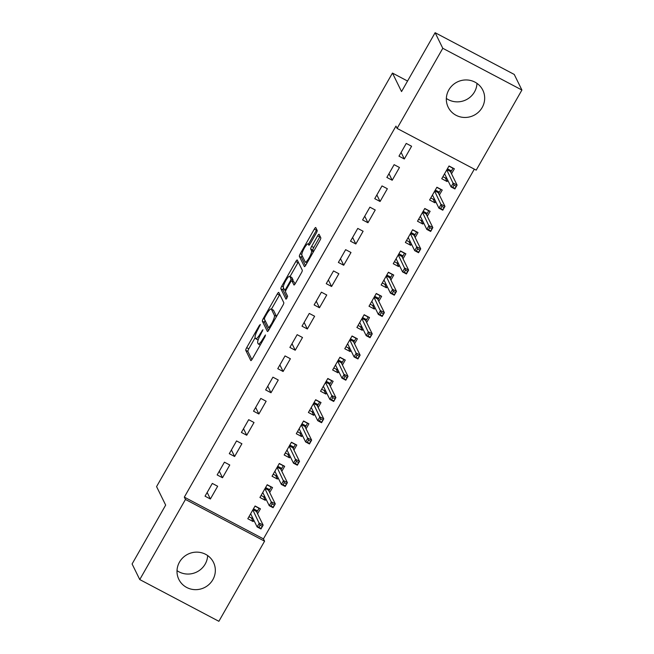 <?xml version="1.0" encoding="UTF-8"?>
<svg xmlns="http://www.w3.org/2000/svg" width="654" height="654" viewBox="0 0 654 654"><rect width="100%" height="100%" fill="white"/><g stroke="black" fill="none" stroke-linecap="round" stroke-linejoin="round"><path stroke-width="0.98" d="M255.15 337.677A7.774 1.66 -62.2 0 1 258.068 329.183L260.341 324.458L259.311 325.52L246.672 347.683A2.428 0.515 -62.2 0 0 245.765 350.34L250.784 360.55A2.428 0.515 -62.2 0 0 250.842 360.607A2.428 0.515 -62.2 0 0 252.248 359.03L264.895 336.867L265.491 334.962L262.867 338.936A7.774 1.66 -62.2 0 1 258.346 343.996A7.774 1.66 -62.2 0 1 258.166 343.8L257.75 342.949A7.774 1.66 -62.2 0 1 260.66 334.456L262.933 329.73L260.276 333.663A7.774 1.66 -62.2 0 1 255.755 338.723A7.774 1.66 -62.2 0 1 255.575 338.527L255.15 337.677L248.814 348.811A2.428 0.515 -62.2 0 0 247.899 351.468L251.896 359.602M476.987 83.369A19.301 18.631 -26.2 0 1 474.51 91.903A19.301 18.631 -26.2 0 1 446.347 98.435M482.178 107.501A19.301 18.631 -26.2 0 1 464.806 117.467A19.301 18.631 -26.2 0 1 448.186 107.223A19.301 18.631 -26.2 0 1 448.824 89.909A19.301 18.631 -26.2 0 1 466.196 79.943A19.301 18.631 -26.2 0 1 482.824 90.187A19.301 18.631 -26.2 0 1 482.178 107.501M207.653 555.565A19.301 18.631 -26.2 0 1 205.176 564.091A19.301 18.631 -26.2 0 1 177.013 570.631M212.844 579.689A19.301 18.631 -26.2 0 1 195.472 589.663A19.301 18.631 -26.2 0 1 178.853 579.411A19.301 18.631 -26.2 0 1 179.49 562.097A19.301 18.631 -26.2 0 1 196.862 552.131A19.301 18.631 -26.2 0 1 213.49 562.383A19.301 18.631 -26.2 0 1 212.844 579.689M316.274 233.102A2.428 0.515 -62.2 0 0 317.19 230.445L315.784 227.584A2.428 0.515 -62.2 0 0 315.727 227.518A2.428 0.515 -62.2 0 0 314.312 229.104L300.276 253.711A2.428 0.515 -62.2 0 0 299.36 256.368L304.38 266.579A2.428 0.515 -62.2 0 0 304.437 266.636A2.428 0.515 -62.2 0 0 305.851 265.058L319.888 240.443A2.428 0.515 -62.2 0 0 320.803 237.794L319.095 234.328A2.428 0.515 -62.2 0 0 319.046 234.271A2.428 0.515 -62.2 0 0 317.631 235.849L311.623 246.386A2.428 0.515 -62.2 0 0 310.707 249.035L311.557 250.752A6.499 1.382 -62.2 0 1 309.358 257.414A6.499 1.382 -62.2 0 1 305.344 262.082A6.499 1.382 -62.2 0 1 305.189 261.911L301.886 255.191A6.499 1.382 -62.2 0 1 304.077 248.528A6.499 1.382 -62.2 0 1 308.099 243.868A6.499 1.382 -62.2 0 1 308.247 244.032L308.802 245.152A2.428 0.515 -62.2 0 0 308.86 245.217A2.428 0.515 -62.2 0 0 310.266 243.631L316.274 233.102M397.092 128.413L442.791 48.298L521.908 90.031L476.21 170.146L397.092 128.413L395.956 126.108L184.322 497.138L185.458 499.452L264.576 541.185L218.877 621.3L139.76 579.567L185.458 499.452M139.76 579.567L132.092 563.969L165.666 505.101L156.576 486.609L392.457 73.076L401.548 91.568L435.123 32.7L442.791 48.298M278.776 292.452A2.428 0.515 -62.2 0 0 278.718 292.395A2.428 0.515 -62.2 0 0 277.312 293.973L263.268 318.588A2.428 0.515 -62.2 0 0 262.36 321.237L267.38 331.447A2.428 0.515 -62.2 0 0 267.437 331.513A2.428 0.515 -62.2 0 0 268.851 329.927L282.888 305.32A2.428 0.515 -62.2 0 0 283.795 302.663L278.776 292.452M281.768 286.15L295.812 261.535A2.428 0.515 -62.2 0 1 297.218 259.957A2.428 0.515 -62.2 0 1 297.276 260.022L302.295 270.225A2.428 0.515 -62.2 0 1 301.388 272.882L295.379 283.411A2.428 0.515 -62.2 0 1 293.965 284.997A2.428 0.515 -62.2 0 1 293.908 284.931L291.872 280.795A2.428 0.515 -62.2 0 0 291.815 280.729A2.428 0.515 -62.2 0 0 290.409 282.307L286.419 289.297A2.428 0.515 -62.2 0 0 285.512 291.954L287.629 296.262L286.002 299.23L280.86 288.806A2.428 0.515 -62.2 0 1 281.768 286.15L283.321 286.967M407.548 81.039L392.457 73.076M386.857 177.422L392.204 180.242L399.471 167.489L394.125 164.669L386.857 177.422M439.398 195.031L442.235 190.044L436.897 187.232L429.621 199.977L434.967 202.797L435.687 201.538M362.61 219.924L367.957 222.744L375.233 209.991L369.886 207.171L362.61 219.924M415.151 237.533L417.996 232.546L412.649 229.726L405.382 242.479L410.72 245.299L411.44 244.04M338.371 262.426L343.718 265.246L350.994 252.493L345.647 249.673L338.371 262.426M390.912 280.035L393.757 275.048L388.411 272.228L381.135 284.981L386.481 287.801L387.201 286.542M314.133 304.928L319.471 307.748L326.747 294.995L321.4 292.174L314.133 304.928M366.665 322.536L369.51 317.55L364.164 314.729L356.896 327.482L362.242 330.303L362.954 329.044M289.886 347.429L295.232 350.25L302.508 337.497L297.161 334.676L289.886 347.429M342.426 365.038L345.271 360.052L339.925 357.231L332.649 369.984L337.995 372.805L338.715 371.546M265.647 389.931L270.993 392.752L278.261 379.999L272.914 377.178L265.647 389.931M318.187 407.54L321.024 402.553L315.678 399.733L308.41 412.486L313.757 415.306L314.468 414.047M241.4 432.433L246.746 435.245L254.022 422.5L248.675 419.68L241.4 432.433M293.94 450.042L296.785 445.055L291.439 442.235L284.163 454.988L289.509 457.808L290.229 456.549M217.161 474.927L222.507 477.747L229.775 465.002L224.428 462.182L217.161 474.927M269.701 492.544L272.538 487.557L267.2 484.737L259.924 497.49L265.271 500.31L265.99 499.051M184.322 497.138L263.439 538.871L474.322 169.149M257.578 513.791L260.423 508.812L255.076 505.992L247.801 518.736L253.147 521.557L253.866 520.298M205.037 496.182L210.384 499.002L217.659 486.249L212.313 483.429L205.037 496.182M281.817 471.289L284.662 466.31L279.315 463.49L272.048 476.235L277.394 479.055L278.105 477.804M229.284 453.68L234.623 456.5L241.898 443.747L236.552 440.927L229.284 453.68M306.064 428.787L308.909 423.808L303.562 420.988L296.287 433.733L301.633 436.553L302.352 435.302M253.523 411.178L258.87 413.998L266.145 401.245L260.799 398.425L253.523 411.178M330.303 386.285L333.148 381.307L327.801 378.486L320.534 391.231L325.872 394.051L326.591 392.801M277.762 368.676L283.108 371.497L290.384 358.744L285.038 355.923L277.762 368.676M354.55 343.791L357.386 338.805L352.048 335.984L344.772 348.737L350.119 351.55L350.838 350.299M302.009 326.174L307.355 328.995L314.623 316.242L309.277 313.429L302.009 326.174M378.789 301.29L381.634 296.303L376.287 293.483L369.011 306.236L374.358 309.056L375.077 307.797M326.248 283.673L331.594 286.493L338.87 273.74L333.524 270.928L326.248 283.673M403.036 258.788L405.872 253.801L400.526 250.981L393.258 263.734L398.605 266.554L399.316 265.295M350.495 241.171L355.841 243.991L363.109 231.246L357.763 228.426L350.495 241.171M427.275 216.286L430.119 211.299L424.773 208.479L417.497 221.232L422.844 224.052L423.563 222.793M374.734 198.669L380.08 201.489L387.356 188.744L382.01 185.924L374.734 198.669M451.513 173.784L454.358 168.797L449.012 165.977L441.744 178.73L447.091 181.55L447.802 180.291M398.981 156.167L404.319 158.987L411.595 146.243L406.248 143.422L398.981 156.167M435.123 32.7L514.24 74.433L521.908 90.031M263.439 538.871L264.576 541.185M253.147 521.557L251.438 518.082M210.384 499.002L207.163 492.454M265.271 500.31L263.562 496.836M222.507 477.747L219.286 471.207M277.394 479.055L275.686 475.581M234.623 456.5L231.41 449.952M289.509 457.808L287.801 454.334M246.746 435.245L243.525 428.705M301.633 436.553L299.924 433.087M258.87 413.998L255.649 407.45M313.757 415.306L312.048 411.832M270.993 392.752L267.772 386.203M325.872 394.051L324.171 390.585M283.108 371.497L279.896 364.948M337.995 372.805L336.287 369.33M295.232 350.25L292.011 343.702M350.119 351.55L348.41 348.083M307.355 328.995L304.135 322.447M362.242 330.303L360.534 326.828M319.471 307.748L316.258 301.2M374.358 309.056L372.649 305.582M331.594 286.493L328.373 279.945M386.481 287.801L384.773 284.327M343.718 265.246L340.497 258.698M398.605 266.554L396.896 263.08M355.841 243.991L352.62 237.443M410.72 245.299L409.02 241.825M367.957 222.744L364.736 216.196M422.844 224.052L421.135 220.578M380.08 201.489L376.859 194.941M434.967 202.797L433.259 199.323M392.204 180.242L388.983 173.694M447.091 181.55L445.382 178.076M404.319 158.987L401.106 152.439M255.755 338.723L257.889 339.851A7.774 1.66 -62.2 0 0 258.175 339.884M265.05 320.403A2.428 0.515 -62.2 0 0 264.494 322.365L268.5 330.499M279.798 294.529A2.428 0.515 -62.2 0 0 279.446 295.101L271.451 309.129M264.968 317.084L264.33 318.939L268.737 327.907L271.492 323.82A7.774 1.66 -62.2 0 0 274.402 315.326L271.394 309.203A7.774 1.66 -62.2 0 0 271.214 308.999A7.774 1.66 -62.2 0 0 266.693 314.059L264.968 317.084M271.214 308.999L273.347 310.127A7.774 1.66 -62.2 0 1 273.536 310.331L276.536 316.446L274.402 315.326M290.024 276.552L297.946 262.663L295.812 261.535M298.298 262.091A2.428 0.515 -62.2 0 0 297.946 262.663M295.028 283.983L294.014 281.923A2.428 0.515 -62.2 0 0 293.957 281.858A2.428 0.515 -62.2 0 0 293.875 281.849M287.008 298.085L283.002 289.935L280.86 288.806M289.763 276.495A6.499 1.382 -62.2 0 0 289.608 276.331A6.499 1.382 -62.2 0 0 285.594 280.991A6.499 1.382 -62.2 0 0 283.395 287.654L284.564 290.024A2.428 0.515 -62.2 0 0 284.621 290.09A2.428 0.515 -62.2 0 0 286.027 288.504L290.016 281.514A2.428 0.515 -62.2 0 0 290.924 278.866L289.763 276.495L291.905 277.623A6.499 1.382 -62.2 0 0 291.749 277.459L289.608 276.331M292.82 281.261A2.428 0.515 -62.2 0 0 293.066 279.994L290.924 278.866M291.905 277.623L293.066 279.994M283.55 287.964A2.428 0.515 -62.2 0 0 283.002 289.935M320.117 236.405A2.428 0.515 -62.2 0 0 319.765 236.977L313.757 247.514A2.428 0.515 -62.2 0 0 312.849 250.163L313.544 251.569M302.05 255.526A2.428 0.515 -62.2 0 0 301.502 257.496L305.5 265.63M316.798 229.66A2.428 0.515 -62.2 0 0 316.446 230.233L308.541 244.097M248.929 516.758L253.073 518.696M254.995 506.139L259.025 508.264L256.785 512.188M253.474 508.796L257.512 510.921L256.433 511.469L252.984 509.654M250.948 514.371L250.449 514.109M262.189 526.29L260.047 525.162L258.837 527.288L260.971 528.416L263.153 525.137L260.971 528.963L257.128 526.936L259.311 523.11L263.153 525.137L256.433 511.469M260.047 525.162L252.828 509.932M258.837 527.288L257.128 526.936L250.646 513.758M260.971 528.416L260.971 528.963M261.052 495.511L265.197 497.449M267.11 484.884L271.148 487.017L268.908 490.933M265.598 487.541L269.628 489.666L268.557 490.222L265.107 488.399M263.072 493.124L262.565 492.854M274.304 505.035L272.17 503.907L270.952 506.033L273.094 507.161L275.277 503.891L273.094 507.708L269.244 505.681L271.426 501.855L275.277 503.891L268.557 490.222M272.17 503.907L264.952 488.677M270.952 506.033L269.244 505.681L262.769 492.503M273.094 507.161L273.094 507.708M273.176 474.264L277.321 476.194M279.233 463.637L283.264 465.762L281.032 469.686M277.721 466.294L281.751 468.419L280.68 468.967L277.231 467.152M275.195 471.869L274.688 471.608M286.427 483.788L284.286 482.66L283.076 484.786L285.218 485.914L287.4 482.636L285.218 486.462L281.367 484.434L283.55 480.608L287.4 482.636L280.68 468.967M284.286 482.66L277.067 467.43M283.076 484.786L281.367 484.434L274.884 471.256M285.218 485.914L285.218 486.462M285.291 453.009L289.436 454.947M291.357 442.382L295.387 444.516L293.156 448.431M289.836 445.039L293.875 447.173L292.804 447.72L289.346 445.897M287.31 450.622L286.812 450.353M298.551 462.533L296.409 461.405L295.199 463.531L297.333 464.659L299.516 461.389L297.341 465.215L293.491 463.179L295.673 459.353L299.516 461.389L292.804 447.72M296.409 461.405L289.191 446.175M295.199 463.531L293.491 463.179L287.008 450.001M297.333 464.659L297.341 465.215M297.415 431.763L301.559 433.692M303.472 421.135L307.511 423.261L305.271 427.185M301.96 423.792L305.998 425.918L304.919 426.473L301.469 424.65M299.434 429.367L298.927 429.106M310.666 441.286L308.533 440.158L307.323 442.284L309.456 443.412L311.639 440.134L309.456 443.96L305.614 441.932L307.789 438.106L311.639 440.134L304.919 426.473M308.533 440.158L301.314 424.928M307.323 442.284L305.614 441.932L299.131 428.754M309.456 443.412L309.456 443.96M309.538 410.508L313.683 412.445M315.596 399.88L319.634 402.014L317.394 405.93M314.084 402.537L318.114 404.671L317.043 405.218L313.593 403.395M311.557 408.121L311.051 407.851M322.79 420.031L320.656 418.903L319.438 421.029L321.58 422.157L323.763 418.887L321.58 422.713L317.73 420.677L319.912 416.851L323.763 418.887L317.043 405.218M320.656 418.903L313.429 403.673M319.438 421.029L317.73 420.677L311.255 407.499M321.58 422.157L321.58 422.713M321.654 389.261L325.806 391.19M327.719 378.633L331.75 380.759L329.518 384.683M326.207 381.29L330.237 383.416L329.166 383.972L325.717 382.149M323.673 386.866L323.174 386.604M334.913 398.785L332.772 397.657L331.562 399.782L333.704 400.91L335.886 397.632L333.704 401.458L329.853 399.43L332.036 395.605L335.886 397.632L329.166 383.972M332.772 397.657L325.553 382.427M331.562 399.782L329.853 399.43L323.37 386.252M333.704 400.91L333.704 401.458M333.777 368.006L337.922 369.943M339.843 357.378L343.873 359.512L341.633 363.428M338.322 360.035L342.361 362.169L341.282 362.717L337.832 360.894M335.796 365.619L335.298 365.349M347.037 377.53L344.895 376.402L343.685 378.527L345.819 379.655L348.002 376.385L345.819 380.211L341.977 378.175L344.159 374.35L348.002 376.385L341.282 362.717M344.895 376.402L337.677 361.172M343.685 378.527L341.977 378.175L335.494 364.997M345.819 379.655L345.819 380.211M345.901 346.759L350.045 348.688M351.958 336.131L355.997 338.257L353.757 342.181M350.446 338.788L354.476 340.914L353.405 341.47L349.955 339.647M347.92 344.364L347.413 344.102M359.152 356.283L357.019 355.155L355.801 357.28L357.942 358.408L360.125 355.13L357.942 358.956L354.092 356.929L356.275 353.103L360.125 355.13L353.405 341.47M357.019 355.155L349.8 339.925M355.801 357.28L354.092 356.929L347.617 343.751M357.942 358.408L357.942 358.956M358.024 325.504L362.169 327.441M364.082 314.876L368.112 317.01L365.88 320.934M362.569 317.533L366.6 319.667L365.529 320.215L362.079 318.392M360.043 323.117L359.536 322.847M371.276 335.028L369.134 333.9L367.924 336.025L370.066 337.153L372.249 333.883L370.066 337.709L366.215 335.674L368.398 331.848L372.249 333.883L365.529 320.215M369.134 333.9L361.915 318.67M367.924 336.025L366.215 335.674L359.733 322.496M370.066 337.153L370.066 337.709M370.139 304.257L374.284 306.186M376.205 293.63L380.236 295.755L378.004 299.679M374.685 296.287L378.723 298.412L377.652 298.968L374.194 297.145M372.159 301.862L371.66 301.6M383.399 313.781L381.257 312.653L380.048 314.778L382.181 315.907L384.364 312.628L382.189 316.454L378.339 314.427L380.522 310.601L384.364 312.628L377.652 298.968M381.257 312.653L374.039 297.423M380.048 314.778L378.339 314.427L371.856 301.249M382.181 315.907L382.189 316.454M382.263 283.002L386.408 284.94M388.321 272.383L392.359 274.508L390.119 278.432M386.808 275.032L390.847 277.165L389.768 277.713L386.318 275.898M384.282 280.615L383.775 280.345M395.515 292.534L393.381 291.406L392.171 293.523L394.305 294.652L396.488 291.382L394.305 295.207L390.454 293.172L392.637 289.346L396.488 291.382L389.768 277.713M393.381 291.406L386.162 276.168M392.171 293.523L390.454 293.172L383.98 279.994M394.305 294.652L394.305 295.207M394.387 261.755L398.531 263.685M400.444 251.128L404.483 253.253L402.243 257.177M398.932 253.785L402.962 255.91L401.891 256.466L398.441 254.643M396.406 259.36L395.899 259.098M407.638 271.279L405.505 270.151L404.286 272.277L406.428 273.405L408.611 270.127L406.428 273.952L402.578 271.925L404.761 268.099L408.611 270.127L401.891 256.466M405.505 270.151L398.278 254.921M404.286 272.277L402.578 271.925L396.103 258.747M406.428 273.405L406.428 273.952M406.502 240.5L410.647 242.438M412.568 229.881L416.598 232.007L414.366 235.931M411.047 232.538L415.086 234.663L414.015 235.211L410.565 233.396M408.521 238.113L408.022 237.843M419.762 250.032L417.62 248.904L416.41 251.03L418.552 252.158L420.735 248.88L418.552 252.706L414.701 250.67L416.884 246.852L420.735 248.88L414.015 235.211M417.62 248.904L410.401 233.674M416.41 251.03L414.701 250.67L408.219 237.492M418.552 252.158L418.552 252.706M418.625 219.254L422.77 221.183M424.691 208.626L428.722 210.752L426.482 214.676M423.171 211.283L427.209 213.408L426.13 213.964L422.68 212.141M420.645 216.858L420.146 216.597M431.885 228.777L429.743 227.649L428.534 229.775L430.667 230.903L432.85 227.625L430.667 231.451L426.825 229.423L429.008 225.597L432.85 227.625L426.13 213.964M429.743 227.649L422.525 212.419M428.534 229.775L426.825 229.423L420.342 216.245M430.667 230.903L430.667 231.451M430.749 197.998L434.894 199.936M436.807 187.379L440.845 189.505L438.605 193.429M435.294 190.036L439.325 192.162L438.254 192.709L434.804 190.894M432.768 195.611L432.261 195.342M444.001 207.531L441.867 206.402L440.649 208.528L442.791 209.656L444.973 206.378L442.791 210.204L438.94 208.176L441.123 204.35L444.973 206.378L438.254 192.709M441.867 206.402L434.648 191.172M440.649 208.528L438.94 208.176L432.466 194.998M442.791 209.656L442.791 210.204M442.872 176.752L447.017 178.681M448.93 166.124L452.96 168.25L450.729 172.174M447.418 168.781L451.448 170.907L450.377 171.462L446.927 169.639M444.892 174.356L444.385 174.095M456.124 186.276L453.982 185.147L452.772 187.273L454.914 188.401L457.097 185.123L454.914 188.949L451.064 186.921L453.247 183.095L457.097 185.123L450.377 171.462M453.982 185.147L446.764 169.917M452.772 187.273L451.064 186.921L444.581 173.743M454.914 188.401L454.914 188.949M259.949 325.856L259.311 325.52M265.132 336.401L264.502 336.074M262.54 331.128L261.911 330.793M260.921 334.006L260.276 333.663M263.513 339.279L262.867 338.936M247.899 351.468L245.765 350.34M248.814 348.811L246.672 347.683M264.494 322.365L262.36 321.237M264.469 319.217L263.268 318.588M279.446 295.101L277.312 293.973M270.413 327.18L269.767 326.845M272.138 324.155L271.492 323.82M273.536 310.331L271.394 309.203M294.014 281.923L291.872 280.795M286.681 288.847L286.027 288.504M290.678 281.866L290.016 281.514M309.546 244.719L308.247 244.032M313.438 251.749L311.557 250.752M312.849 250.163L310.707 249.035M313.757 247.514L311.623 246.386M319.765 236.977L317.631 235.849M301.502 257.496L299.36 256.368M301.805 254.52L300.276 253.711M316.446 230.233L314.312 229.104M260.251 345.001L258.346 343.996M293.957 281.858L291.815 280.729M285.757 290.687L284.621 290.09M309.595 244.653L308.099 243.868M307.037 262.973L305.344 262.082"/></g></svg>
